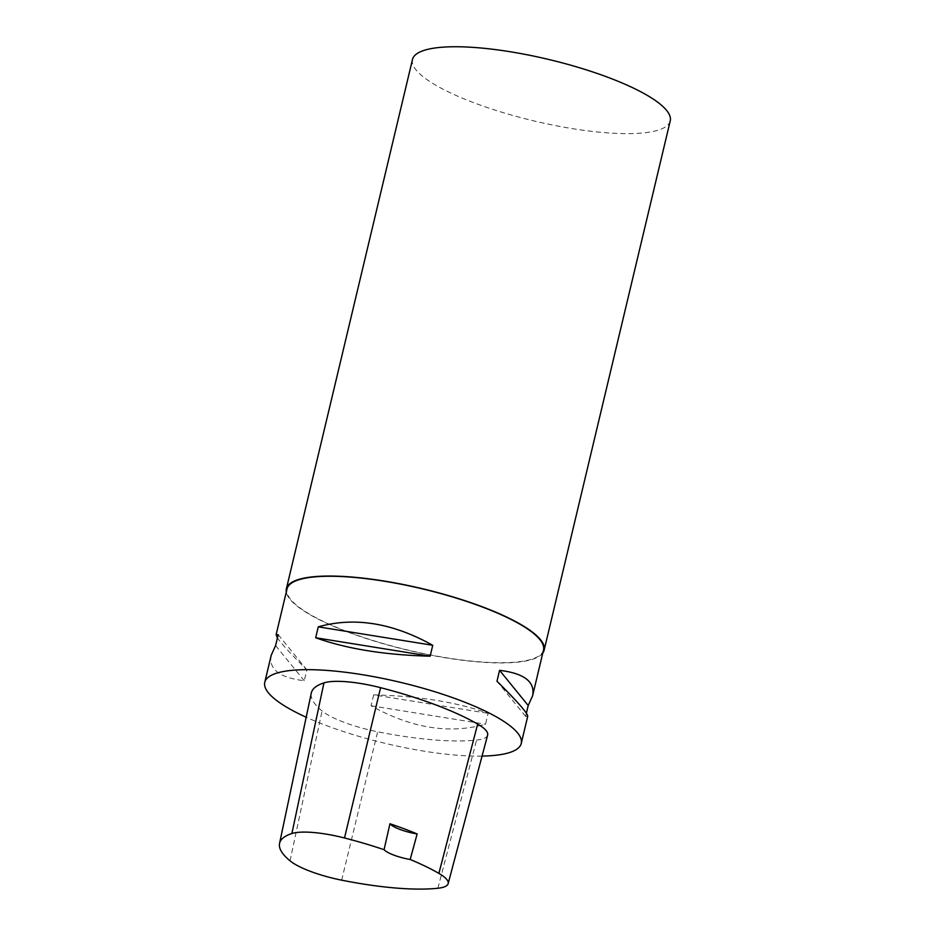 <?xml version="1.0" encoding="UTF-8"?>
<svg xmlns="http://www.w3.org/2000/svg" width="935" height="935" viewBox="0 0 935 935"><rect width="100%" height="100%" fill="white"/><g stroke="black" fill="none" stroke-linecap="round" stroke-linejoin="round"><path stroke-width="0.7" stroke-dasharray="4.67 3.51" d="M543.504 650.035A131.835 31.451 13.4 0 1 525.412 660.753A131.835 31.451 13.4 0 1 377.483 641.878A131.835 31.451 13.4 0 1 287.022 588.933M482.051 756.088A131.835 31.451 13.4 0 1 306.189 717.238M271.232 655.213C268.485 669.179 279.495 677.688 304.249 680.738L306.844 669.834C291.019 654.149 281.213 643.502 277.438 637.88M526.382 713.183L525.61 716.397L527.714 716.315M373.673 694.88L371.066 705.773C411.307 728.213 449.454 734.361 485.534 724.216L488.128 713.312C457.121 702.197 418.962 696.049 373.673 694.88L488.128 713.312M487.626 735.109A56.03 13.359 13.4 0 1 476.581 740.088A145.007 34.595 13.4 0 1 377.635 731.766A56.03 13.359 13.4 0 1 322.072 710.962A145.007 34.595 13.4 0 1 311.297 693.045M525.61 716.397L496.976 681.218M371.066 705.773L485.534 724.216M275.603 645.559L304.249 680.738M278.198 634.666L306.844 669.834M670.231 120.907A132.489 31.603 13.4 0 1 652.057 131.671A132.489 31.603 13.4 0 1 503.392 112.703A132.489 31.603 13.4 0 1 412.475 59.501M542.767 653.097A132.489 31.603 13.4 0 1 525.961 660.963A132.489 31.603 13.4 0 1 383.502 643.818A132.489 31.603 13.4 0 1 286.285 591.995M437.896 888.25L476.581 740.088M341.661 880.162L377.635 731.766M290.037 860.831L322.072 710.962"/><path stroke-width="1.4" d="M277.438 637.88L276.106 634.748L287.022 588.933A131.835 31.451 13.4 0 1 422.55 588.898A131.835 31.451 13.4 0 1 543.504 650.035L532.588 695.85L528.205 705.504L526.382 713.183M306.189 717.238A131.835 31.451 13.4 0 1 264.769 682.34A131.835 31.451 13.4 0 1 400.297 682.305A131.835 31.451 13.4 0 1 521.251 743.442A131.835 31.451 13.4 0 1 503.159 754.159A131.835 31.451 13.4 0 1 482.051 756.088M276.106 634.748L278.198 634.666L275.603 645.559L271.232 655.213L264.769 682.34M521.251 743.442L527.714 716.315C527.819 713.382 517.581 701.682 496.976 681.218L499.57 670.325C524.325 673.375 535.323 681.884 532.588 695.85M432.741 645.29L430.147 656.183C384.846 655.014 346.698 648.867 315.679 637.752L318.274 626.847C354.353 616.703 392.513 622.839 432.741 645.29L318.274 626.847M417.15 833.938L410.184 859.487A141.033 33.637 13.4 0 1 438.889 873.383A52.056 12.412 13.4 0 1 448.157 883.633A52.056 12.412 13.4 0 1 437.896 888.25A141.033 33.637 13.4 0 1 341.661 880.162A52.056 12.412 13.4 0 1 290.037 860.831A141.033 33.637 13.4 0 1 279.553 843.405A141.033 33.637 13.4 0 1 291.872 833.529A52.056 12.412 13.4 0 1 344.501 837.982A141.033 33.637 13.4 0 1 384.063 849.693L389.953 823.747A141.723 33.8 -166.6 0 1 417.15 833.938A23.071 5.505 13.4 0 1 389.953 823.747M279.553 843.405L311.297 693.045A145.007 34.595 13.4 0 1 323.954 682.889A56.03 13.359 13.4 0 1 380.592 687.681A145.007 34.595 13.4 0 1 477.656 724.076A56.03 13.359 13.4 0 1 487.626 735.109L448.157 883.633M410.184 859.487A23.071 5.505 13.4 0 1 384.063 849.693M528.205 705.504L499.57 670.325M430.147 656.183L315.679 637.752M286.285 591.995A132.489 31.603 13.4 0 1 286.379 588.781L412.475 59.501A132.489 31.603 13.4 0 1 548.681 59.454A132.489 31.603 13.4 0 1 670.231 120.907L544.135 650.187A132.489 31.603 13.4 0 1 542.767 653.097M286.379 588.781A132.489 31.603 13.4 0 1 422.585 588.746A132.489 31.603 13.4 0 1 544.135 650.187M291.872 833.529L323.954 682.889M344.501 837.982L380.592 687.681M438.889 873.383L477.656 724.076"/></g></svg>
